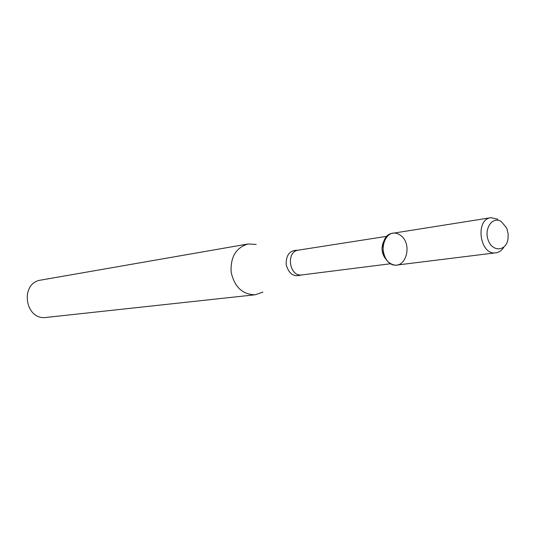 <?xml version="1.0" encoding="UTF-8"?>
<svg xmlns="http://www.w3.org/2000/svg" width="535" height="535" viewBox="0 0 535 535"><rect width="100%" height="100%" fill="white"/><g stroke="black" fill="none" stroke-linecap="round" stroke-linejoin="round"><path stroke-width="0.8" d="M399.337 234.597C384.638 225.971 375.904 255.623 390.904 263.742C405.697 271.974 414.01 242.729 399.337 234.597M384.531 239.713C380.392 247.565 381.401 254.693 387.547 261.093M256.178 244.421L248.1 243.973C235.988 247.598 230.338 257.034 231.153 272.268C234.591 287.135 242.629 294.638 255.275 294.765L262.906 292.103M248.1 243.973L40.981 280.066C19.467 282.788 24.824 320.759 46.257 317.422L255.275 294.765M501.188 221.49C492.474 215.846 483.566 228.926 488.375 240.576C492.835 252.426 506.304 251.169 508.016 238.971L508.156 234.016L507.046 229.134L506.411 227.629L501.188 221.49M497.911 219.21L490.916 217.698C474.685 219.323 479.821 255.73 495.871 252.801C499.168 252.326 501.843 250.42 503.896 247.083M490.916 217.698L392.65 233.28C377.121 234.898 381.763 267.774 397.13 265.026L495.871 252.801M386.979 236.289L298.41 250.133C285.61 251.483 289.234 277.17 301.907 274.923L390.844 263.708M297.794 250.253C289.91 250.079 286.031 254.834 286.145 264.504C288.713 273.833 293.762 277.324 301.285 274.977"/></g></svg>
